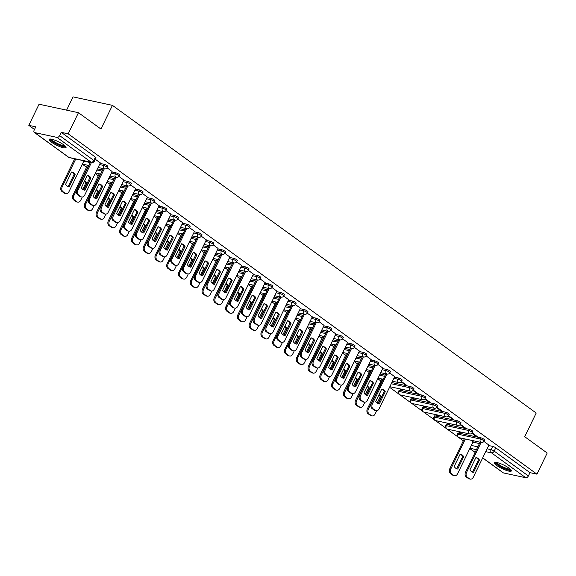 <?xml version="1.0" encoding="UTF-8"?>
<svg xmlns="http://www.w3.org/2000/svg" width="576" height="576" viewBox="0 0 576 576"><rect width="100%" height="100%" fill="white"/><g stroke="black" fill="none" stroke-linecap="round" stroke-linejoin="round"><path stroke-width="0.86" d="M107.784 166.414A2.412 0.504 -154.1 0 0 107.186 165.701A2.412 0.504 -154.1 0 0 104.105 164.268L103.536 165.434A2.412 0.504 25.9 0 1 106.625 166.867A2.412 0.504 25.9 0 1 107.215 167.58L107.784 166.414M119.563 174.967A2.412 0.504 -154.1 0 0 118.966 174.247A2.412 0.504 -154.1 0 0 115.877 172.814L115.315 173.981A2.412 0.504 25.9 0 1 118.397 175.414A2.412 0.504 25.9 0 1 118.994 176.134L119.563 174.967M131.335 183.514A2.412 0.504 -154.1 0 0 130.738 182.801A2.412 0.504 -154.1 0 0 127.656 181.361L127.087 182.534A2.412 0.504 25.9 0 1 130.176 183.967A2.412 0.504 25.9 0 1 130.766 184.68L131.335 183.514M143.107 192.06A2.412 0.504 -154.1 0 0 142.517 191.347A2.412 0.504 -154.1 0 0 139.428 189.914L138.866 191.081A2.412 0.504 25.9 0 1 141.948 192.514A2.412 0.504 25.9 0 1 142.546 193.234L143.107 192.06M154.886 200.614A2.412 0.504 -154.1 0 0 154.289 199.901A2.412 0.504 -154.1 0 0 151.207 198.461L150.638 199.627A2.412 0.504 25.9 0 1 153.72 201.067A2.412 0.504 25.9 0 1 154.318 201.78L154.886 200.614M166.658 209.16A2.412 0.504 -154.1 0 0 166.068 208.447A2.412 0.504 -154.1 0 0 162.979 207.014L162.41 208.181A2.412 0.504 25.9 0 1 165.499 209.614A2.412 0.504 25.9 0 1 166.097 210.326L166.658 209.16M178.438 217.714A2.412 0.504 -154.1 0 0 177.84 216.994A2.412 0.504 -154.1 0 0 174.758 215.561L174.19 216.727A2.412 0.504 25.9 0 1 177.271 218.167A2.412 0.504 25.9 0 1 177.869 218.88L178.438 217.714M190.21 226.26A2.412 0.504 -154.1 0 0 189.619 225.547A2.412 0.504 -154.1 0 0 186.53 224.107L185.962 225.281A2.412 0.504 25.9 0 1 189.05 226.714A2.412 0.504 25.9 0 1 189.648 227.426L190.21 226.26M201.989 234.814A2.412 0.504 -154.1 0 0 201.391 234.094A2.412 0.504 -154.1 0 0 198.31 232.661L197.741 233.827A2.412 0.504 25.9 0 1 200.822 235.26A2.412 0.504 25.9 0 1 201.42 235.98L201.989 234.814M213.761 243.36A2.412 0.504 -154.1 0 0 213.17 242.647A2.412 0.504 -154.1 0 0 210.082 241.207L209.513 242.381A2.412 0.504 25.9 0 1 212.602 243.814A2.412 0.504 25.9 0 1 213.192 244.526L213.761 243.36M225.54 251.906A2.412 0.504 -154.1 0 0 224.942 251.194A2.412 0.504 -154.1 0 0 221.854 249.761L221.292 250.927A2.412 0.504 25.9 0 1 224.374 252.36A2.412 0.504 25.9 0 1 224.971 253.08L225.54 251.906M237.312 260.46A2.412 0.504 -154.1 0 0 236.714 259.74A2.412 0.504 -154.1 0 0 233.633 258.307L233.064 259.474A2.412 0.504 25.9 0 1 236.153 260.914A2.412 0.504 25.9 0 1 236.743 261.626L237.312 260.46M249.091 269.006A2.412 0.504 -154.1 0 0 248.494 268.294A2.412 0.504 -154.1 0 0 245.405 266.861L244.843 268.027A2.412 0.504 25.9 0 1 247.925 269.46A2.412 0.504 25.9 0 1 248.522 270.173L249.091 269.006M260.863 277.56A2.412 0.504 -154.1 0 0 260.266 276.84A2.412 0.504 -154.1 0 0 257.184 275.407L256.615 276.574A2.412 0.504 25.9 0 1 259.704 278.014A2.412 0.504 25.9 0 1 260.294 278.726L260.863 277.56M272.642 286.106A2.412 0.504 -154.1 0 0 272.045 285.394A2.412 0.504 -154.1 0 0 268.956 283.954L268.394 285.127A2.412 0.504 25.9 0 1 271.476 286.56A2.412 0.504 25.9 0 1 272.074 287.273L272.642 286.106M284.414 294.653A2.412 0.504 -154.1 0 0 283.817 293.94A2.412 0.504 -154.1 0 0 280.735 292.507L280.166 293.674A2.412 0.504 25.9 0 1 283.255 295.106A2.412 0.504 25.9 0 1 283.846 295.826L284.414 294.653M296.186 303.206A2.412 0.504 -154.1 0 0 295.596 302.494A2.412 0.504 -154.1 0 0 292.507 301.054L291.946 302.22A2.412 0.504 25.9 0 1 295.027 303.66A2.412 0.504 25.9 0 1 295.625 304.373L296.186 303.206M307.966 311.753A2.412 0.504 -154.1 0 0 307.368 311.04A2.412 0.504 -154.1 0 0 304.286 309.607L303.718 310.774A2.412 0.504 25.9 0 1 306.799 312.206A2.412 0.504 25.9 0 1 307.397 312.926L307.966 311.753M319.738 320.306A2.412 0.504 -154.1 0 0 319.147 319.586A2.412 0.504 -154.1 0 0 316.058 318.154L315.49 319.32A2.412 0.504 25.9 0 1 318.578 320.76A2.412 0.504 25.9 0 1 319.176 321.473L319.738 320.306M331.517 328.853A2.412 0.504 -154.1 0 0 330.919 328.14A2.412 0.504 -154.1 0 0 327.838 326.707L327.269 327.874A2.412 0.504 25.9 0 1 330.35 329.306A2.412 0.504 25.9 0 1 330.948 330.019L331.517 328.853M343.289 337.406A2.412 0.504 -154.1 0 0 342.698 336.686A2.412 0.504 -154.1 0 0 339.61 335.254L339.041 336.42A2.412 0.504 25.9 0 1 342.13 337.853A2.412 0.504 25.9 0 1 342.727 338.573L343.289 337.406M355.068 345.953A2.412 0.504 -154.1 0 0 354.47 345.24A2.412 0.504 -154.1 0 0 351.389 343.8L350.82 344.974A2.412 0.504 25.9 0 1 353.902 346.406A2.412 0.504 25.9 0 1 354.499 347.119L355.068 345.953M366.84 354.499A2.412 0.504 -154.1 0 0 366.25 353.786A2.412 0.504 -154.1 0 0 363.161 352.354L362.592 353.52A2.412 0.504 25.9 0 1 365.681 354.953A2.412 0.504 25.9 0 1 366.271 355.673L366.84 354.499M378.619 363.053A2.412 0.504 -154.1 0 0 378.022 362.34A2.412 0.504 -154.1 0 0 374.933 360.9L374.371 362.066A2.412 0.504 25.9 0 1 377.453 363.506A2.412 0.504 25.9 0 1 378.05 364.219L378.619 363.053M390.391 371.599A2.412 0.504 -154.1 0 0 389.794 370.886A2.412 0.504 -154.1 0 0 386.712 369.454L386.143 370.62A2.412 0.504 25.9 0 1 389.232 372.053A2.412 0.504 25.9 0 1 389.822 372.766L390.391 371.599M402.17 380.153A2.412 0.504 -154.1 0 0 401.573 379.433A2.412 0.504 -154.1 0 0 398.484 378L397.922 379.166A2.412 0.504 25.9 0 1 401.004 380.606A2.412 0.504 25.9 0 1 401.602 381.319L402.17 380.153M413.942 388.699A2.412 0.504 -154.1 0 0 413.345 387.986A2.412 0.504 -154.1 0 0 410.263 386.546L409.694 387.72A2.412 0.504 25.9 0 1 412.783 389.153A2.412 0.504 25.9 0 1 413.374 389.866L413.942 388.699M425.722 397.253A2.412 0.504 -154.1 0 0 425.124 396.533A2.412 0.504 -154.1 0 0 422.035 395.1L421.474 396.266A2.412 0.504 25.9 0 1 424.555 397.699A2.412 0.504 25.9 0 1 425.153 398.419L425.722 397.253M437.494 405.799A2.412 0.504 -154.1 0 0 436.896 405.086A2.412 0.504 -154.1 0 0 433.814 403.646L433.246 404.813A2.412 0.504 25.9 0 1 436.334 406.253A2.412 0.504 25.9 0 1 436.925 406.966L437.494 405.799M449.266 414.346A2.412 0.504 -154.1 0 0 448.675 413.633A2.412 0.504 -154.1 0 0 445.586 412.2L445.025 413.366A2.412 0.504 25.9 0 1 448.106 414.799A2.412 0.504 25.9 0 1 448.704 415.519L449.266 414.346M461.045 422.899A2.412 0.504 -154.1 0 0 460.447 422.179A2.412 0.504 -154.1 0 0 457.366 420.746L456.797 421.913A2.412 0.504 25.9 0 1 459.878 423.353A2.412 0.504 25.9 0 1 460.476 424.066L461.045 422.899M472.817 431.446A2.412 0.504 -154.1 0 0 472.226 430.733A2.412 0.504 -154.1 0 0 469.138 429.3L468.569 430.466A2.412 0.504 25.9 0 1 471.658 431.899A2.412 0.504 25.9 0 1 472.255 432.612L472.817 431.446M484.596 439.999A2.412 0.504 -154.1 0 0 483.998 439.279A2.412 0.504 -154.1 0 0 480.917 437.846L480.348 439.013A2.412 0.504 25.9 0 1 483.43 440.453A2.412 0.504 25.9 0 1 484.027 441.166L484.596 439.999M496.771 465.516A9.41 1.966 -154.1 0 0 505.685 470.167A9.41 1.966 -154.1 0 0 511.38 470.952A9.41 1.966 -154.1 0 0 509.062 468.158A9.41 1.966 -154.1 0 0 500.148 463.514A9.41 1.966 -154.1 0 0 494.446 462.73A9.41 1.966 -154.1 0 0 496.771 465.516M51.422 142.171A9.41 1.966 -154.1 0 0 60.336 146.822A9.41 1.966 -154.1 0 0 66.031 147.607A9.41 1.966 -154.1 0 0 63.713 144.814A9.41 1.966 -154.1 0 0 54.799 140.17A9.41 1.966 -154.1 0 0 49.097 139.385A9.41 1.966 -154.1 0 0 51.422 142.171M78.451 112.702L100.944 129.031L112.442 105.358L536.206 413.028L524.707 436.702L547.2 453.031L536.94 474.156L68.191 133.826L78.451 112.702L39.06 104.22L28.8 125.345L34.495 129.478M82.31 164.196L86.53 167.263M95.177 173.534L98.309 175.81M106.956 182.088L110.081 184.356M118.728 190.634L121.853 192.91M130.5 199.188L133.632 201.456M142.279 207.734L145.404 210.01M154.051 216.288L157.183 218.556M165.83 224.834L168.955 227.102M177.602 233.381L180.734 235.656M189.382 241.934L192.506 244.202M201.154 250.481L204.286 252.756M212.933 259.034L216.058 261.302M224.705 267.581L227.837 269.856M236.484 276.134L239.609 278.402M248.256 284.681L251.388 286.949M260.035 293.227L263.16 295.502M271.807 301.781L274.932 304.049M283.579 310.327L286.711 312.602M295.358 318.881L298.483 321.149M307.13 327.427L310.262 329.702M318.91 335.974L322.034 338.249M330.682 344.527L333.814 346.795M342.461 353.074L345.586 355.349M354.233 361.627L357.365 363.895M366.012 370.174L369.137 372.449M377.784 378.727L380.916 380.995M389.563 387.274L398.664 393.883M400.054 394.891L410.436 402.43M411.833 403.445L422.215 410.983M423.605 411.991L433.987 419.53M435.384 420.545L445.766 428.083M447.156 429.091L457.538 436.63M458.935 437.638L463.342 440.842M66.6 110.146L73.051 96.876L112.442 105.358M28.8 125.345L35.77 126.842L34.171 130.14A2.412 1.534 -54 0 0 34.33 132.43A2.412 1.534 -54 0 0 34.718 132.602L57.017 137.398A2.412 1.534 -54 0 0 59.623 135.612L93.816 160.445A2.412 0.504 25.9 0 1 94.414 161.158L96.012 157.867A2.412 0.504 25.9 0 0 95.414 157.147L93.816 160.445A2.412 1.534 -54 0 1 91.21 162.223L57.017 137.398M68.191 133.826L61.222 132.322L59.623 135.612M472.925 442.145L479.434 443.542M488.686 445.536L492.689 446.393L491.09 449.69A2.412 0.504 25.9 0 1 494.179 451.123L528.372 475.949A2.412 1.534 126 0 1 525.766 477.734L503.467 472.932A2.412 1.534 126 0 1 503.078 472.759L482.659 457.934M528.372 475.949L529.97 472.658L536.94 474.156M458.388 431.51L460.318 432.907L460.534 432.461M460.318 432.907L461.498 433.166L459.569 431.77M471.83 433.224L476.071 436.306L476.287 435.859M476.071 436.306L477.252 436.558L472.133 432.835M446.616 422.964L448.538 424.361L448.754 423.914M448.538 424.361L449.719 424.613L447.797 423.216M460.058 424.67L464.299 427.752L464.515 427.306M464.299 427.752L465.48 428.011L460.354 424.289M434.837 414.41L436.766 415.814L436.982 415.368M436.766 415.814L437.947 416.066L436.018 414.67M448.279 416.124L452.52 419.206L452.736 418.759M452.52 419.206L453.701 419.458L448.582 415.735M423.065 405.864L424.987 407.261L425.203 406.814M424.987 407.261L426.168 407.52L424.246 406.116M436.507 407.578L440.748 410.652L440.964 410.206M440.748 410.652L441.929 410.911L436.802 407.189M411.286 397.318L413.215 398.714L413.431 398.268M413.215 398.714L414.396 398.966L412.474 397.57M424.728 399.024L428.969 402.106L429.185 401.659M428.969 402.106L430.15 402.358L425.03 398.642M399.514 388.764L401.436 390.161L401.652 389.714M401.436 390.161L402.624 390.42L400.694 389.023M412.956 390.478L417.197 393.552L417.413 393.113M417.197 393.552L418.378 393.811L413.251 390.089M401.177 381.924L405.418 385.006L405.641 384.559M405.418 385.006L406.606 385.258L401.479 381.542M394.704 376.682L389.7 372.989M382.925 368.136L377.928 364.442M371.153 359.582L366.149 355.889M359.374 351.036L354.377 347.342M347.602 342.49L342.605 338.796M335.822 333.936L330.826 330.242M324.05 325.39L319.054 321.696M312.271 316.836L307.274 313.142M300.499 308.29L295.502 304.596M288.727 299.736L283.723 296.042M276.948 291.19L271.951 287.496M265.176 282.643L260.172 278.95M253.397 274.09L248.4 270.396M241.625 265.543L236.621 261.85M229.846 256.99L224.849 253.296M218.074 248.443L213.07 244.75M206.294 239.897L201.298 236.203M194.522 231.343L189.526 227.65M182.743 222.797L177.746 219.103M170.971 214.243L165.974 210.55M159.192 205.697L154.195 202.003M147.42 197.143L142.423 193.45M135.648 188.597L130.644 184.903M123.869 180.05L118.872 176.357M112.097 171.497L107.093 167.803M100.318 162.95L95.328 159.264M100.102 163.404L104.105 164.268M97.452 168.847L102.622 169.963M111.874 171.95L115.877 172.814M109.231 177.394L114.401 178.51M123.653 180.504L127.656 181.361M121.003 185.947L126.173 187.056M135.425 189.05L139.428 189.914M132.782 194.494L137.952 195.61M147.197 197.597L151.207 198.461M144.554 203.047L149.724 204.156M158.976 206.15L162.979 207.014M156.334 211.594L161.503 212.71M170.748 214.697L174.758 215.561M168.106 220.147L173.275 221.256M182.527 223.25L186.53 224.107M179.885 228.694L185.047 229.81M194.299 231.797L198.31 232.661M191.657 237.24L196.826 238.356M206.078 240.35L210.082 241.207M203.436 245.794L208.598 246.902M217.85 248.897L221.854 249.761M215.208 254.34L220.378 255.456M229.63 257.443L233.633 258.307M226.98 262.894L232.15 264.002M241.402 265.997L245.405 266.861M238.759 271.44L243.929 272.556M253.181 274.543L257.184 275.407M250.531 279.994L255.701 281.102M264.953 283.097L268.956 283.954M262.31 288.54L267.48 289.649M276.732 291.643L280.735 292.507M274.082 297.086L279.252 298.202M288.504 300.19L292.507 301.054M285.862 305.64L291.031 306.749M300.276 308.743L304.286 309.607M297.634 314.186L302.803 315.302M312.055 317.29L316.058 318.154M309.413 322.74L314.582 323.849M323.827 325.843L327.838 326.707M321.185 331.286L326.354 332.402M335.606 334.39L339.61 335.254M332.964 339.833L338.126 340.949M347.378 342.943L351.389 343.8M344.736 348.386L349.906 349.495M359.158 351.49L363.161 352.354M356.515 356.933L361.678 358.049M370.93 360.036L374.933 360.9M368.287 365.486L373.457 366.595M382.709 368.59L386.712 369.454M380.059 374.033L385.229 375.149M394.481 377.136L398.484 378M391.838 382.586L410.263 386.546M399.744 390.298L399.175 391.464A2.412 0.504 25.9 0 0 398.513 391.507L399.082 390.341A2.412 0.504 -154.1 0 1 399.744 390.298L422.035 395.1M411.516 398.851L410.947 400.018A2.412 0.504 25.9 0 0 410.285 400.061L410.854 398.887A2.412 0.504 -154.1 0 1 411.516 398.851L433.814 403.646M423.295 407.398L422.726 408.564A2.412 0.504 25.9 0 0 422.064 408.607L422.633 407.441A2.412 0.504 -154.1 0 1 423.295 407.398L445.586 412.2M435.067 415.944L434.498 417.118A2.412 0.504 25.9 0 0 433.836 417.161L434.405 415.987A2.412 0.504 -154.1 0 1 435.067 415.944L457.366 420.746M446.839 424.498L446.278 425.664A2.412 0.504 25.9 0 0 445.615 425.707L446.184 424.541A2.412 0.504 -154.1 0 1 446.839 424.498L469.138 429.3M458.618 433.044L458.05 434.218A2.412 0.504 25.9 0 0 457.387 434.254L457.956 433.087A2.412 0.504 -154.1 0 1 458.618 433.044L480.917 437.846M473.148 441.684L471.348 440.316M488.902 445.082L483.905 441.389M61.222 132.322L95.414 157.147M529.97 472.658L495.778 447.833A2.412 0.504 -154.1 0 0 492.689 446.393M475.898 457.567A7.546 5.616 -77.9 0 1 478.44 459.893L472.486 472.154M481.111 442.418L466.574 472.356A3.622 2.693 102.1 0 0 467.294 477.18L469.483 478.771A3.622 2.693 102.1 0 0 470.268 479.124L469.246 478.908A3.622 2.693 -77.9 0 1 468.461 478.548L466.272 476.964A3.622 2.693 -77.9 0 1 465.552 472.133L480.089 442.195M473.494 472.406L479.462 460.109A7.546 5.616 -77.9 0 0 476.287 457.596A7.546 5.616 -77.9 0 0 475.913 457.538L469.944 469.829A7.546 5.616 -77.9 0 0 473.112 472.342A7.546 5.616 -77.9 0 0 473.494 472.406L472.745 472.248M470.268 479.124A3.622 2.693 102.1 0 0 473.292 477.23L488.93 445.032M479.462 460.109L478.44 459.893M460.159 454.14L454.183 466.438A7.546 5.616 102.1 0 0 457.358 468.95A7.546 5.616 102.1 0 0 457.733 469.015L463.702 456.718A7.546 5.616 102.1 0 0 460.534 454.205A7.546 5.616 102.1 0 0 460.159 454.14M465.35 439.027L450.821 468.958A3.622 2.693 102.1 0 0 451.534 473.789L453.722 475.38A3.622 2.693 102.1 0 0 454.507 475.733A3.622 2.693 102.1 0 0 457.538 473.839L473.17 441.641M460.145 454.176A7.546 5.616 102.1 0 1 462.679 456.502L456.725 468.763M454.507 475.733L453.485 475.51A3.622 2.693 -77.9 0 1 452.7 475.157L450.511 473.573A3.622 2.693 -77.9 0 1 449.791 468.742L450.821 468.958M464.328 438.804L449.791 468.742M462.679 456.502L463.702 456.718M456.991 468.857L457.733 469.015M510.674 469.512A8.143 1.699 25.9 0 1 505.08 468.619A8.143 1.699 25.9 0 1 496.022 462.398M496.8 462.514A7.546 1.577 -154.1 0 0 505.21 467.892A7.546 1.577 -154.1 0 0 510.091 468.972M494.942 462.413A9.353 1.951 -154.1 0 0 505.339 469.008A9.353 1.951 -154.1 0 0 511.322 470.369M65.326 146.167A8.143 1.699 25.9 0 1 59.731 145.274A8.143 1.699 25.9 0 1 50.674 139.054M51.451 139.176A7.546 1.577 -154.1 0 0 59.861 144.547A7.546 1.577 -154.1 0 0 64.742 145.627M49.594 139.068A9.353 1.951 -154.1 0 0 59.99 145.663A9.353 1.951 -154.1 0 0 65.974 147.024M381.694 389.174A7.546 5.616 -77.9 0 1 384.235 391.493L378.281 403.762M386.906 374.026L372.37 403.956A3.622 2.693 102.1 0 0 373.09 408.787L375.278 410.378A3.622 2.693 102.1 0 0 376.063 410.731L375.041 410.508A3.622 2.693 -77.9 0 1 374.256 410.155L372.067 408.564A3.622 2.693 -77.9 0 1 371.347 403.74L385.884 373.802M379.289 404.014L385.258 391.716A7.546 5.616 -77.9 0 0 382.09 389.203A7.546 5.616 -77.9 0 0 381.715 389.138L375.739 401.436A7.546 5.616 -77.9 0 0 378.914 403.949A7.546 5.616 -77.9 0 0 379.289 404.014L378.547 403.855M376.063 410.731A3.622 2.693 102.1 0 0 379.087 408.838L394.726 376.639M385.258 391.716L384.235 391.493M369.922 380.621A7.546 5.616 -77.9 0 1 372.463 382.946L366.502 395.208M375.134 365.472L360.598 395.41A3.622 2.693 102.1 0 0 361.318 400.241L363.506 401.825A3.622 2.693 102.1 0 0 364.291 402.178L363.262 401.962A3.622 2.693 -77.9 0 1 362.477 401.609L360.288 400.018A3.622 2.693 -77.9 0 1 359.575 395.186L374.112 365.256M367.51 395.46L373.486 383.162A7.546 5.616 -77.9 0 0 370.31 380.657A7.546 5.616 -77.9 0 0 369.936 380.592L363.967 392.89A7.546 5.616 -77.9 0 0 367.135 395.402A7.546 5.616 -77.9 0 0 367.51 395.46L366.768 395.302M364.291 402.178A3.622 2.693 102.1 0 0 367.315 400.284L382.946 368.086M373.486 383.162L372.463 382.946M358.142 372.074A7.546 5.616 -77.9 0 1 360.684 374.393L354.73 386.662M363.355 356.926L348.818 386.856A3.622 2.693 102.1 0 0 349.538 391.687L351.727 393.278A3.622 2.693 102.1 0 0 352.512 393.631L351.49 393.408A3.622 2.693 -77.9 0 1 350.705 393.055L348.516 391.464A3.622 2.693 -77.9 0 1 347.796 386.64L362.333 356.702M355.738 386.914L361.706 374.616A7.546 5.616 -77.9 0 0 358.538 372.103A7.546 5.616 -77.9 0 0 358.164 372.038L352.188 384.336A7.546 5.616 -77.9 0 0 355.363 386.849A7.546 5.616 -77.9 0 0 355.738 386.914L354.996 386.755M352.512 393.631A3.622 2.693 102.1 0 0 355.543 391.738L371.174 359.539M361.706 374.616L360.684 374.393M346.37 363.521A7.546 5.616 -77.9 0 1 348.912 365.846L342.95 378.108M351.583 348.372L337.046 378.31A3.622 2.693 102.1 0 0 337.766 383.141L339.955 384.725A3.622 2.693 102.1 0 0 340.74 385.085L339.71 384.862A3.622 2.693 -77.9 0 1 338.933 384.509L336.737 382.918A3.622 2.693 -77.9 0 1 336.024 378.086L350.561 348.156M343.966 378.367L349.934 366.07A7.546 5.616 -77.9 0 0 346.759 363.557A7.546 5.616 -77.9 0 0 346.385 363.492L340.416 375.79A7.546 5.616 -77.9 0 0 343.584 378.302A7.546 5.616 -77.9 0 0 343.966 378.367L343.217 378.202M340.74 385.085A3.622 2.693 102.1 0 0 343.764 383.184L359.402 350.986M349.934 366.07L348.912 365.846M334.591 354.974A7.546 5.616 -77.9 0 1 337.133 357.3L331.178 369.562M339.804 339.826L325.274 369.763A3.622 2.693 102.1 0 0 325.987 374.587L328.176 376.178A3.622 2.693 102.1 0 0 328.961 376.531L327.938 376.315A3.622 2.693 -77.9 0 1 327.154 375.955L324.965 374.371A3.622 2.693 -77.9 0 1 324.245 369.54L338.782 339.602M332.186 369.814L338.155 357.516A7.546 5.616 -77.9 0 0 334.987 355.003A7.546 5.616 -77.9 0 0 334.613 354.938L328.637 367.236A7.546 5.616 -77.9 0 0 331.812 369.749A7.546 5.616 -77.9 0 0 332.186 369.814L331.445 369.655M328.961 376.531A3.622 2.693 102.1 0 0 331.992 374.638L347.623 342.439M338.155 357.516L337.133 357.3M322.819 346.428A7.546 5.616 -77.9 0 1 325.361 348.746L319.406 361.015M328.032 331.279L313.495 361.21A3.622 2.693 102.1 0 0 314.215 366.041L316.404 367.632A3.622 2.693 102.1 0 0 317.189 367.985L316.166 367.762A3.622 2.693 -77.9 0 1 315.382 367.409L313.193 365.818A3.622 2.693 -77.9 0 1 312.473 360.986L327.01 331.056M320.414 361.267L326.383 348.97A7.546 5.616 -77.9 0 0 323.208 346.457A7.546 5.616 -77.9 0 0 322.834 346.392L316.865 358.69A7.546 5.616 -77.9 0 0 320.033 361.202A7.546 5.616 -77.9 0 0 320.414 361.267L319.666 361.102M317.189 367.985A3.622 2.693 102.1 0 0 320.213 366.091L335.851 333.893M326.383 348.97L325.361 348.746M311.047 337.874A7.546 5.616 -77.9 0 1 313.582 340.2L307.627 352.462M316.253 322.726L301.723 352.663A3.622 2.693 102.1 0 0 302.436 357.487L304.625 359.078A3.622 2.693 102.1 0 0 305.41 359.431L304.387 359.215A3.622 2.693 -77.9 0 1 303.602 358.862L301.414 357.271A3.622 2.693 -77.9 0 1 300.694 352.44L315.23 322.502M308.635 352.714L314.604 340.416A7.546 5.616 -77.9 0 0 311.436 337.903A7.546 5.616 -77.9 0 0 311.062 337.846L305.086 350.143A7.546 5.616 -77.9 0 0 308.261 352.656A7.546 5.616 -77.9 0 0 308.635 352.714L307.894 352.555M305.41 359.431A3.622 2.693 102.1 0 0 308.441 357.538L324.072 325.339M314.604 340.416L313.582 340.2M299.268 329.328A7.546 5.616 -77.9 0 1 301.81 331.646L295.855 343.915M304.481 314.179L289.944 344.11A3.622 2.693 102.1 0 0 290.664 348.941L292.853 350.532A3.622 2.693 102.1 0 0 293.638 350.885L292.615 350.662A3.622 2.693 -77.9 0 1 291.83 350.309L289.642 348.718A3.622 2.693 -77.9 0 1 288.922 343.894L303.458 313.956M296.863 344.167L302.832 331.87A7.546 5.616 -77.9 0 0 299.657 329.357A7.546 5.616 -77.9 0 0 299.282 329.292L293.314 341.59A7.546 5.616 -77.9 0 0 296.489 344.102A7.546 5.616 -77.9 0 0 296.863 344.167L296.114 344.009M293.638 350.885A3.622 2.693 102.1 0 0 296.662 348.991L312.3 316.793M302.832 331.87L301.81 331.646M287.51 320.746A7.546 5.616 -77.9 0 1 287.885 320.81A7.546 5.616 -77.9 0 1 291.06 323.323L285.084 335.614A7.546 5.616 -77.9 0 1 284.71 335.556A7.546 5.616 -77.9 0 1 281.534 333.043L287.51 320.746A7.546 5.616 -77.9 0 1 290.03 323.1L284.076 335.362M292.709 305.626L278.172 335.563A3.622 2.693 102.1 0 0 278.885 340.394L281.074 341.978A3.622 2.693 102.1 0 0 281.858 342.331L280.836 342.115A3.622 2.693 -77.9 0 1 280.051 341.762L277.862 340.171A3.622 2.693 -77.9 0 1 277.142 335.34L291.679 305.41M281.858 342.331A3.622 2.693 102.1 0 0 284.89 340.438L300.521 308.239M291.06 323.323L290.03 323.1M285.084 335.614L284.342 335.455M275.717 312.228A7.546 5.616 -77.9 0 1 278.258 314.554L272.304 326.815M280.93 297.079L266.393 327.01A3.622 2.693 102.1 0 0 267.113 331.841L269.302 333.432A3.622 2.693 102.1 0 0 270.086 333.785L269.064 333.562A3.622 2.693 -77.9 0 1 268.279 333.209L266.09 331.625A3.622 2.693 -77.9 0 1 265.37 326.794L279.907 296.856M273.312 327.067L279.281 314.77A7.546 5.616 -77.9 0 0 276.113 312.257A7.546 5.616 -77.9 0 0 275.731 312.192L269.762 324.49A7.546 5.616 -77.9 0 0 272.938 327.002A7.546 5.616 -77.9 0 0 273.312 327.067L272.563 326.909M270.086 333.785A3.622 2.693 102.1 0 0 273.11 331.891L288.749 299.693M279.281 314.77L278.258 314.554M263.959 303.646A7.546 5.616 -77.9 0 1 264.334 303.71A7.546 5.616 -77.9 0 1 267.509 306.223L261.533 318.521A7.546 5.616 -77.9 0 1 261.158 318.456A7.546 5.616 -77.9 0 1 257.99 315.943L263.959 303.646A7.546 5.616 -77.9 0 1 266.479 306L260.525 318.269M269.158 288.526L254.621 318.463A3.622 2.693 102.1 0 0 255.334 323.294L257.53 324.878A3.622 2.693 102.1 0 0 258.314 325.238L257.285 325.015A3.622 2.693 -77.9 0 1 256.5 324.662L254.311 323.071A3.622 2.693 -77.9 0 1 253.598 318.24L268.128 288.31M258.314 325.238A3.622 2.693 102.1 0 0 261.338 323.338L276.97 291.139M267.509 306.223L266.479 306M261.533 318.521L260.791 318.355M252.166 295.128A7.546 5.616 -77.9 0 1 254.707 297.454L248.753 309.715M257.378 279.979L242.842 309.917A3.622 2.693 102.1 0 0 243.562 314.741L245.75 316.332A3.622 2.693 102.1 0 0 246.535 316.685L245.513 316.469A3.622 2.693 -77.9 0 1 244.728 316.109L242.539 314.525A3.622 2.693 -77.9 0 1 241.819 309.694L256.356 279.756M249.761 309.967L255.73 297.67A7.546 5.616 -77.9 0 0 252.562 295.157A7.546 5.616 -77.9 0 0 252.18 295.099L246.211 307.39A7.546 5.616 -77.9 0 0 249.386 309.902A7.546 5.616 -77.9 0 0 249.761 309.967L249.019 309.809M246.535 316.685A3.622 2.693 102.1 0 0 249.559 314.791L265.198 282.593M255.73 297.67L254.707 297.454M240.394 286.582A7.546 5.616 -77.9 0 1 242.928 288.9L236.974 301.169M245.606 271.433L231.07 301.363A3.622 2.693 102.1 0 0 231.79 306.194L233.978 307.786A3.622 2.693 102.1 0 0 234.763 308.138L233.734 307.915A3.622 2.693 -77.9 0 1 232.949 307.562L230.76 305.971A3.622 2.693 -77.9 0 1 230.047 301.147L244.577 271.21M237.982 301.421L243.958 289.123A7.546 5.616 -77.9 0 0 240.782 286.61A7.546 5.616 -77.9 0 0 240.408 286.546L234.439 298.843A7.546 5.616 -77.9 0 0 237.607 301.356A7.546 5.616 -77.9 0 0 237.982 301.421L237.24 301.262M234.763 308.138A3.622 2.693 102.1 0 0 237.787 306.245L253.418 274.046M243.958 289.123L242.928 288.9M228.614 278.028A7.546 5.616 -77.9 0 1 231.156 280.354L225.202 292.615M233.827 262.879L219.29 292.817A3.622 2.693 102.1 0 0 220.01 297.641L222.199 299.232A3.622 2.693 102.1 0 0 222.984 299.585L221.962 299.369A3.622 2.693 -77.9 0 1 221.177 299.016L218.988 297.425A3.622 2.693 -77.9 0 1 218.268 292.594L232.805 262.663M226.21 292.867L232.178 280.57A7.546 5.616 -77.9 0 0 229.01 278.057A7.546 5.616 -77.9 0 0 228.636 277.999L222.66 290.297A7.546 5.616 -77.9 0 0 225.835 292.81A7.546 5.616 -77.9 0 0 226.21 292.867L225.468 292.709M222.984 299.585A3.622 2.693 102.1 0 0 226.008 297.691L241.646 265.493M232.178 280.57L231.156 280.354M377.122 403.092L380.254 396.655L381.276 396.871A7.546 5.616 102.1 0 0 379.022 394.675M381.276 396.871L377.993 403.639M382.925 379.181L368.388 409.118A3.622 2.693 102.1 0 0 369.108 413.942L371.297 415.534A3.622 2.693 102.1 0 0 372.082 415.886A3.622 2.693 102.1 0 0 375.106 413.993L376.675 410.767M380.254 396.655A7.546 5.616 102.1 0 0 378.871 394.992M372.082 415.886L371.059 415.67A3.622 2.693 -77.9 0 1 370.274 415.31L368.086 413.726A3.622 2.693 -77.9 0 1 367.366 408.895L368.388 409.118M381.902 378.958L367.366 408.895M365.35 394.546L368.482 388.102L369.504 388.325A7.546 5.616 102.1 0 0 367.25 386.122M369.504 388.325L366.221 395.086M371.153 370.627L356.616 400.565A3.622 2.693 102.1 0 0 357.336 405.396L359.525 406.987A3.622 2.693 102.1 0 0 360.31 407.34A3.622 2.693 102.1 0 0 363.334 405.446L364.896 402.221M368.482 388.102A7.546 5.616 102.1 0 0 367.092 386.446M360.31 407.34L359.28 407.117A3.622 2.693 -77.9 0 1 358.495 406.764L356.306 405.173A3.622 2.693 -77.9 0 1 355.594 400.342L356.616 400.565M370.123 370.411L355.594 400.342M353.578 385.999L356.702 379.555L357.725 379.771A7.546 5.616 102.1 0 0 355.471 377.575M357.725 379.771L354.442 386.539M359.374 362.081L344.837 392.018A3.622 2.693 102.1 0 0 345.557 396.842L347.746 398.434A3.622 2.693 102.1 0 0 348.53 398.786A3.622 2.693 102.1 0 0 351.562 396.893L353.124 393.667M356.702 379.555A7.546 5.616 102.1 0 0 355.32 377.892M348.53 398.786L347.508 398.57A3.622 2.693 -77.9 0 1 346.723 398.21L344.534 396.626A3.622 2.693 -77.9 0 1 343.814 391.795L344.837 392.018M358.351 361.858L343.814 391.795M341.798 377.446L344.93 371.002L345.953 371.225A7.546 5.616 102.1 0 0 343.699 369.022M345.953 371.225L342.67 377.986M347.602 353.534L333.065 383.465A3.622 2.693 102.1 0 0 333.785 388.296L335.974 389.887A3.622 2.693 102.1 0 0 336.758 390.24A3.622 2.693 102.1 0 0 339.782 388.346L341.352 385.121M344.93 371.002A7.546 5.616 102.1 0 0 343.541 369.346M336.758 390.24L335.729 390.017A3.622 2.693 -77.9 0 1 334.944 389.664L332.755 388.073A3.622 2.693 -77.9 0 1 332.042 383.249L333.065 383.465M346.579 353.311L332.042 383.249M330.026 368.899L333.151 362.455L334.174 362.678A7.546 5.616 102.1 0 0 331.927 360.475M334.174 362.678L330.89 369.439M335.822 344.981L321.293 374.918A3.622 2.693 102.1 0 0 322.006 379.75L324.194 381.334A3.622 2.693 102.1 0 0 324.979 381.686A3.622 2.693 102.1 0 0 328.01 379.793L329.573 376.567M333.151 362.455A7.546 5.616 102.1 0 0 331.769 360.799M324.979 381.686L323.957 381.47A3.622 2.693 -77.9 0 1 323.172 381.118L320.983 379.526A3.622 2.693 -77.9 0 1 320.263 374.695L321.293 374.918M334.8 344.765L320.263 374.695M318.247 360.346L321.379 353.902L322.402 354.125A7.546 5.616 102.1 0 0 320.148 351.929M322.402 354.125L319.118 360.893M324.05 336.434L309.514 366.365A3.622 2.693 102.1 0 0 310.234 371.196L312.422 372.787A3.622 2.693 102.1 0 0 313.207 373.14A3.622 2.693 102.1 0 0 316.231 371.246L317.801 368.021M321.379 353.902A7.546 5.616 102.1 0 0 319.99 352.246M313.207 373.14L312.185 372.917A3.622 2.693 -77.9 0 1 311.4 372.564L309.211 370.973A3.622 2.693 -77.9 0 1 308.491 366.149L309.514 366.365M323.028 336.211L308.491 366.149M306.475 351.799L309.6 345.355L310.622 345.578A7.546 5.616 102.1 0 0 308.376 343.375M310.622 345.578L307.339 352.339M312.271 327.881L297.742 357.818A3.622 2.693 102.1 0 0 298.454 362.65L300.643 364.234A3.622 2.693 102.1 0 0 301.428 364.594A3.622 2.693 102.1 0 0 304.459 362.693L306.022 359.467M309.6 345.355A7.546 5.616 102.1 0 0 308.218 343.699M301.428 364.594L300.406 364.37A3.622 2.693 -77.9 0 1 299.621 364.018L297.432 362.426A3.622 2.693 -77.9 0 1 296.712 357.595L297.742 357.818M311.249 327.665L296.712 357.595M294.696 343.253L297.828 336.809L298.85 337.025A7.546 5.616 102.1 0 0 296.597 334.829M298.85 337.025L295.567 343.793M300.499 319.334L285.962 349.272A3.622 2.693 102.1 0 0 286.682 354.096L288.871 355.687A3.622 2.693 102.1 0 0 289.656 356.04A3.622 2.693 102.1 0 0 292.68 354.146L294.25 350.921M297.828 336.809A7.546 5.616 102.1 0 0 296.438 335.146M289.656 356.04L288.634 355.824A3.622 2.693 -77.9 0 1 287.849 355.464L285.66 353.88A3.622 2.693 -77.9 0 1 284.94 349.049L285.962 349.272M299.477 319.111L284.94 349.049M282.924 334.699L286.049 328.255L287.078 328.478A7.546 5.616 102.1 0 0 284.825 326.275M287.078 328.478L283.788 335.239M288.72 310.788L274.19 340.718A3.622 2.693 102.1 0 0 274.903 345.55L277.092 347.141A3.622 2.693 102.1 0 0 277.877 347.494A3.622 2.693 102.1 0 0 280.908 345.6L282.47 342.374M286.049 328.255A7.546 5.616 102.1 0 0 284.666 326.599M277.877 347.494L276.854 347.27A3.622 2.693 -77.9 0 1 276.07 346.918L273.881 345.326A3.622 2.693 -77.9 0 1 273.161 340.502L274.19 340.718M287.698 310.565L273.161 340.502M271.145 326.153L274.277 319.709L275.299 319.925A7.546 5.616 102.1 0 0 273.046 317.729M275.299 319.925L272.016 326.693M276.948 302.234L262.411 332.172A3.622 2.693 102.1 0 0 263.131 336.996L265.32 338.587A3.622 2.693 102.1 0 0 266.105 338.94A3.622 2.693 102.1 0 0 269.129 337.046L270.698 333.821M274.277 319.709A7.546 5.616 102.1 0 0 272.894 318.046M266.105 338.94L265.082 338.724A3.622 2.693 -77.9 0 1 264.298 338.371L262.109 336.78A3.622 2.693 -77.9 0 1 261.389 331.949L262.411 332.172M275.926 302.018L261.389 331.949M259.373 317.599L262.498 311.155L263.527 311.378A7.546 5.616 102.1 0 0 261.274 309.175M263.527 311.378L260.237 318.139M265.176 293.688L250.639 323.618A3.622 2.693 102.1 0 0 251.352 328.45L253.541 330.041A3.622 2.693 102.1 0 0 254.326 330.394A3.622 2.693 102.1 0 0 257.357 328.5L258.919 325.274M262.498 311.155A7.546 5.616 102.1 0 0 261.115 309.499M254.326 330.394L253.303 330.17A3.622 2.693 -77.9 0 1 252.518 329.818L250.33 328.226A3.622 2.693 -77.9 0 1 249.617 323.402L250.639 323.618M264.146 293.465L249.617 323.402M247.594 309.053L250.726 302.609L251.748 302.832A7.546 5.616 102.1 0 0 249.494 300.629M251.748 302.832L248.465 309.593M253.397 285.134L238.86 315.072A3.622 2.693 102.1 0 0 239.58 319.903L241.769 321.487A3.622 2.693 102.1 0 0 242.554 321.847A3.622 2.693 102.1 0 0 245.578 319.946L247.147 316.721M250.726 302.609A7.546 5.616 102.1 0 0 249.343 300.953M242.554 321.847L241.531 321.624A3.622 2.693 -77.9 0 1 240.746 321.271L238.558 319.68A3.622 2.693 -77.9 0 1 237.838 314.849L238.86 315.072M252.374 284.918L237.838 314.849M235.822 300.499L238.946 294.062L239.976 294.278A7.546 5.616 102.1 0 0 237.722 292.082M239.976 294.278L236.693 301.046M241.625 276.588L227.088 306.518A3.622 2.693 102.1 0 0 227.808 311.35L229.997 312.941A3.622 2.693 102.1 0 0 230.782 313.294A3.622 2.693 102.1 0 0 233.806 311.4L235.368 308.174M238.946 294.062A7.546 5.616 102.1 0 0 237.564 292.399M230.782 313.294L229.752 313.07A3.622 2.693 -77.9 0 1 228.967 312.718L226.778 311.134A3.622 2.693 -77.9 0 1 226.066 306.302L227.088 306.518M240.595 276.365L226.066 306.302M224.042 291.953L227.174 285.509L228.197 285.732A7.546 5.616 102.1 0 0 225.943 283.529M228.197 285.732L224.914 292.493M229.846 268.034L215.309 297.972A3.622 2.693 102.1 0 0 216.029 302.803L218.218 304.387A3.622 2.693 102.1 0 0 219.002 304.747A3.622 2.693 102.1 0 0 222.026 302.846L223.596 299.628M227.174 285.509A7.546 5.616 102.1 0 0 225.792 283.853M219.002 304.747L217.98 304.524A3.622 2.693 -77.9 0 1 217.195 304.171L215.006 302.58A3.622 2.693 -77.9 0 1 214.286 297.749L215.309 297.972M228.823 267.818L214.286 297.749M212.27 283.406L215.402 276.962L216.425 277.178A7.546 5.616 102.1 0 0 214.171 274.982M216.425 277.178L213.142 283.946M218.074 259.488L203.537 289.426A3.622 2.693 102.1 0 0 204.257 294.25L206.446 295.841A3.622 2.693 102.1 0 0 207.23 296.194A3.622 2.693 102.1 0 0 210.254 294.3L211.817 291.074M215.402 276.962A7.546 5.616 102.1 0 0 214.013 275.299M207.23 296.194L206.201 295.978A3.622 2.693 -77.9 0 1 205.416 295.618L203.227 294.034A3.622 2.693 -77.9 0 1 202.514 289.202L203.537 289.426M217.044 259.265L202.514 289.202M216.842 269.482A7.546 5.616 -77.9 0 1 219.384 271.8L213.422 284.069M222.055 254.333L207.518 284.263A3.622 2.693 102.1 0 0 208.238 289.094L210.427 290.686A3.622 2.693 102.1 0 0 211.212 291.038L210.182 290.815A3.622 2.693 -77.9 0 1 209.398 290.462L207.209 288.871A3.622 2.693 -77.9 0 1 206.496 284.047L221.033 254.11M214.43 284.321L220.406 272.023A7.546 5.616 -77.9 0 0 217.231 269.51A7.546 5.616 -77.9 0 0 216.857 269.446L210.888 281.743A7.546 5.616 -77.9 0 0 214.056 284.256A7.546 5.616 -77.9 0 0 214.43 284.321L213.689 284.162M211.212 291.038A3.622 2.693 102.1 0 0 214.236 289.145L229.867 256.946M220.406 272.023L219.384 271.8M200.498 274.853L203.623 268.409L204.646 268.632A7.546 5.616 102.1 0 0 202.392 266.429M204.646 268.632L201.362 275.393M206.294 250.942L191.758 280.872A3.622 2.693 102.1 0 0 192.478 285.703L194.666 287.294A3.622 2.693 102.1 0 0 195.451 287.647A3.622 2.693 102.1 0 0 198.475 285.754L200.045 282.528M203.623 268.409A7.546 5.616 102.1 0 0 202.241 266.753M195.451 287.647L194.429 287.424A3.622 2.693 -77.9 0 1 193.644 287.071L191.455 285.48A3.622 2.693 -77.9 0 1 190.735 280.656L191.758 280.872M205.272 250.718L190.735 280.656M205.063 260.928A7.546 5.616 -77.9 0 1 207.605 263.254L201.65 275.515M210.276 245.779L195.739 275.717A3.622 2.693 102.1 0 0 196.459 280.548L198.648 282.132A3.622 2.693 102.1 0 0 199.433 282.492L198.41 282.269A3.622 2.693 -77.9 0 1 197.626 281.916L195.437 280.325A3.622 2.693 -77.9 0 1 194.717 275.494L209.254 245.563M202.658 275.774L208.627 263.477A7.546 5.616 -77.9 0 0 205.459 260.964A7.546 5.616 -77.9 0 0 205.085 260.899L199.109 273.197A7.546 5.616 -77.9 0 0 202.284 275.71A7.546 5.616 -77.9 0 0 202.658 275.774L201.917 275.609M199.433 282.492A3.622 2.693 102.1 0 0 202.464 280.591L218.095 248.393M208.627 263.477L207.605 263.254M188.719 266.306L191.851 259.862L192.874 260.078A7.546 5.616 102.1 0 0 190.62 257.882M192.874 260.078L189.59 266.846M194.522 242.388L179.986 272.326A3.622 2.693 102.1 0 0 180.706 277.15L182.894 278.741A3.622 2.693 102.1 0 0 183.679 279.094A3.622 2.693 102.1 0 0 186.703 277.2L188.273 273.974M191.851 259.862A7.546 5.616 102.1 0 0 190.462 258.199M183.679 279.094L182.65 278.878A3.622 2.693 -77.9 0 1 181.865 278.525L179.676 276.934A3.622 2.693 -77.9 0 1 178.963 272.102L179.986 272.326M193.5 242.172L178.963 272.102M193.291 252.382A7.546 5.616 -77.9 0 1 195.833 254.707L189.871 266.969M198.504 237.233L183.967 267.163A3.622 2.693 102.1 0 0 184.687 271.994L186.876 273.586A3.622 2.693 102.1 0 0 187.661 273.938L186.631 273.722A3.622 2.693 -77.9 0 1 185.854 273.362L183.658 271.778A3.622 2.693 -77.9 0 1 182.945 266.947L197.482 237.01M190.886 267.221L196.855 254.923A7.546 5.616 -77.9 0 0 193.68 252.41A7.546 5.616 -77.9 0 0 193.306 252.346L187.337 264.643A7.546 5.616 -77.9 0 0 190.505 267.156A7.546 5.616 -77.9 0 0 190.886 267.221L190.138 267.062M187.661 273.938A3.622 2.693 102.1 0 0 190.685 272.045L206.323 239.846M196.855 254.923L195.833 254.707M176.947 257.753L180.072 251.309L181.094 251.532A7.546 5.616 102.1 0 0 178.848 249.336M181.094 251.532L177.811 258.293M182.743 233.842L168.214 263.772A3.622 2.693 102.1 0 0 168.926 268.603L171.115 270.194A3.622 2.693 102.1 0 0 171.9 270.547A3.622 2.693 102.1 0 0 174.931 268.654L176.494 265.428M180.072 251.309A7.546 5.616 102.1 0 0 178.69 249.653M171.9 270.547L170.878 270.324A3.622 2.693 -77.9 0 1 170.093 269.971L167.904 268.38A3.622 2.693 -77.9 0 1 167.184 263.556L168.214 263.772M181.721 233.618L167.184 263.556M181.512 243.828A7.546 5.616 -77.9 0 1 184.054 246.154L178.099 258.422M186.725 228.679L172.195 258.617A3.622 2.693 102.1 0 0 172.908 263.448L175.097 265.039A3.622 2.693 102.1 0 0 175.882 265.392L174.859 265.169A3.622 2.693 -77.9 0 1 174.074 264.816L171.886 263.225A3.622 2.693 -77.9 0 1 171.166 258.394L185.702 228.463M179.107 258.674L185.076 246.377A7.546 5.616 -77.9 0 0 181.908 243.864A7.546 5.616 -77.9 0 0 181.534 243.799L175.558 256.097A7.546 5.616 -77.9 0 0 178.733 258.61A7.546 5.616 -77.9 0 0 179.107 258.674L178.366 258.509M175.882 265.392A3.622 2.693 102.1 0 0 178.913 263.498L194.544 231.3M185.076 246.377L184.054 246.154M165.168 249.206L168.3 242.762L169.322 242.986A7.546 5.616 102.1 0 0 167.069 240.782M169.322 242.986L166.039 249.746M170.971 225.288L156.434 255.226A3.622 2.693 102.1 0 0 157.154 260.057L159.343 261.641A3.622 2.693 102.1 0 0 160.128 262.001A3.622 2.693 102.1 0 0 163.152 260.1L164.722 256.874M168.3 242.762A7.546 5.616 102.1 0 0 166.91 241.106M160.128 262.001L159.106 261.778A3.622 2.693 -77.9 0 1 158.321 261.425L156.132 259.834A3.622 2.693 -77.9 0 1 155.412 255.002L156.434 255.226M169.949 225.072L155.412 255.002M169.74 235.282A7.546 5.616 -77.9 0 1 172.282 237.607L166.327 249.869M174.953 220.133L160.416 250.07A3.622 2.693 102.1 0 0 161.136 254.894L163.325 256.486A3.622 2.693 102.1 0 0 164.11 256.838L163.087 256.622A3.622 2.693 -77.9 0 1 162.302 256.262L160.114 254.678A3.622 2.693 -77.9 0 1 159.394 249.847L173.93 219.91M167.335 250.121L173.304 237.823A7.546 5.616 -77.9 0 0 170.129 235.31A7.546 5.616 -77.9 0 0 169.754 235.253L163.786 247.55A7.546 5.616 -77.9 0 0 166.954 250.056A7.546 5.616 -77.9 0 0 167.335 250.121L166.586 249.962M164.11 256.838A3.622 2.693 102.1 0 0 167.134 254.945L182.772 222.746M173.304 237.823L172.282 237.607M153.396 240.653L156.521 234.216L157.543 234.432A7.546 5.616 102.1 0 0 155.297 232.236M157.543 234.432L154.26 241.2M159.192 216.742L144.662 246.679A3.622 2.693 102.1 0 0 145.375 251.503L147.564 253.094A3.622 2.693 102.1 0 0 148.349 253.447A3.622 2.693 102.1 0 0 151.38 251.554L152.942 248.328M156.521 234.216A7.546 5.616 102.1 0 0 155.138 232.553M148.349 253.447L147.326 253.231A3.622 2.693 -77.9 0 1 146.542 252.871L144.353 251.287A3.622 2.693 -77.9 0 1 143.633 246.456L144.662 246.679M158.17 216.518L143.633 246.456M157.968 226.735A7.546 5.616 -77.9 0 1 160.502 229.054L154.548 241.322M163.174 211.586L148.644 241.517A3.622 2.693 102.1 0 0 149.357 246.348L151.546 247.939A3.622 2.693 102.1 0 0 152.33 248.292L151.308 248.069A3.622 2.693 -77.9 0 1 150.523 247.716L148.334 246.125A3.622 2.693 -77.9 0 1 147.614 241.301L162.151 211.363M155.556 241.574L161.525 229.277A7.546 5.616 -77.9 0 0 158.357 226.764A7.546 5.616 -77.9 0 0 157.982 226.699L152.006 238.997A7.546 5.616 -77.9 0 0 155.182 241.51A7.546 5.616 -77.9 0 0 155.556 241.574L154.814 241.416M152.33 248.292A3.622 2.693 102.1 0 0 155.362 246.398L170.993 214.2M161.525 229.277L160.502 229.054M141.617 232.106L144.749 225.662L145.771 225.886A7.546 5.616 102.1 0 0 143.518 223.682M145.771 225.886L142.488 232.646M147.42 208.195L132.883 238.126A3.622 2.693 102.1 0 0 133.603 242.957L135.792 244.548A3.622 2.693 102.1 0 0 136.577 244.901A3.622 2.693 102.1 0 0 139.601 243.007L141.17 239.782M144.749 225.662A7.546 5.616 102.1 0 0 143.359 224.006M136.577 244.901L135.554 244.678A3.622 2.693 -77.9 0 1 134.77 244.325L132.581 242.734A3.622 2.693 -77.9 0 1 131.861 237.902L132.883 238.126M146.398 207.972L131.861 237.902M146.189 218.182A7.546 5.616 -77.9 0 1 148.73 220.507L142.776 232.769M151.402 203.033L136.865 232.97A3.622 2.693 102.1 0 0 137.585 237.802L139.774 239.386A3.622 2.693 102.1 0 0 140.558 239.738L139.536 239.522A3.622 2.693 -77.9 0 1 138.751 239.17L136.562 237.578A3.622 2.693 -77.9 0 1 135.842 232.747L150.379 202.817M143.784 233.021L149.753 220.73A7.546 5.616 -77.9 0 0 146.578 218.218A7.546 5.616 -77.9 0 0 146.203 218.153L140.234 230.45A7.546 5.616 -77.9 0 0 143.41 232.963A7.546 5.616 -77.9 0 0 143.784 233.021L143.035 232.862M140.558 239.738A3.622 2.693 102.1 0 0 143.582 237.845L159.221 205.646M149.753 220.73L148.73 220.507M129.845 223.56L132.97 217.116L133.999 217.332A7.546 5.616 102.1 0 0 131.746 215.136M133.999 217.332L130.709 224.1M135.641 199.642L121.111 229.579A3.622 2.693 102.1 0 0 121.824 234.403L124.013 235.994A3.622 2.693 102.1 0 0 124.798 236.347A3.622 2.693 102.1 0 0 127.829 234.454L129.391 231.228M132.97 217.116A7.546 5.616 102.1 0 0 131.587 215.453M124.798 236.347L123.775 236.131A3.622 2.693 -77.9 0 1 122.99 235.771L120.802 234.187A3.622 2.693 -77.9 0 1 120.082 229.356L121.111 229.579M134.618 199.418L120.082 229.356M134.417 209.635A7.546 5.616 -77.9 0 1 136.951 211.954L130.997 224.222M139.63 194.486L125.093 224.417A3.622 2.693 102.1 0 0 125.806 229.248L127.994 230.839A3.622 2.693 102.1 0 0 128.779 231.192L127.757 230.969A3.622 2.693 -77.9 0 1 126.972 230.616L124.783 229.025A3.622 2.693 -77.9 0 1 124.063 224.201L138.6 194.263M132.005 224.474L137.981 212.177A7.546 5.616 -77.9 0 0 134.806 209.664A7.546 5.616 -77.9 0 0 134.431 209.599L128.455 221.897A7.546 5.616 -77.9 0 0 131.63 224.41A7.546 5.616 -77.9 0 0 132.005 224.474L131.263 224.316M128.779 231.192A3.622 2.693 102.1 0 0 131.81 229.298L147.442 197.1M137.981 212.177L136.951 211.954M118.066 215.006L121.198 208.562L122.22 208.786A7.546 5.616 102.1 0 0 119.966 206.582M122.22 208.786L118.937 215.546M123.869 191.095L109.332 221.026A3.622 2.693 102.1 0 0 110.052 225.857L112.241 227.448A3.622 2.693 102.1 0 0 113.026 227.801A3.622 2.693 102.1 0 0 116.05 225.907L117.619 222.682M121.198 208.562A7.546 5.616 102.1 0 0 119.815 206.906M113.026 227.801L112.003 227.578A3.622 2.693 -77.9 0 1 111.218 227.225L109.03 225.634A3.622 2.693 -77.9 0 1 108.31 220.81L109.332 221.026M122.846 190.872L108.31 220.81M122.638 201.082A7.546 5.616 -77.9 0 1 125.179 203.407L119.225 215.669M127.85 185.933L113.314 215.87A3.622 2.693 102.1 0 0 114.034 220.702L116.222 222.286A3.622 2.693 102.1 0 0 117.007 222.646L115.985 222.422A3.622 2.693 -77.9 0 1 115.2 222.07L113.011 220.478A3.622 2.693 -77.9 0 1 112.291 215.647L126.828 185.717M120.233 215.928L126.202 203.63A7.546 5.616 -77.9 0 0 123.034 201.118A7.546 5.616 -77.9 0 0 122.652 201.053L116.683 213.35A7.546 5.616 -77.9 0 0 119.858 215.863A7.546 5.616 -77.9 0 0 120.233 215.928L119.484 215.762M117.007 222.646A3.622 2.693 102.1 0 0 120.031 220.745L135.67 188.546M126.202 203.63L125.179 203.407M106.294 206.46L109.418 200.016L110.448 200.239A7.546 5.616 102.1 0 0 108.194 198.036M110.448 200.239L107.158 207M112.097 182.542L97.56 212.479A3.622 2.693 102.1 0 0 98.273 217.31L100.462 218.894A3.622 2.693 102.1 0 0 101.246 219.247A3.622 2.693 102.1 0 0 104.278 217.354L105.84 214.128M109.418 200.016A7.546 5.616 102.1 0 0 108.036 198.36M101.246 219.247L100.224 219.031A3.622 2.693 -77.9 0 1 99.439 218.678L97.25 217.087A3.622 2.693 -77.9 0 1 96.538 212.256L97.56 212.479M111.067 182.326L96.538 212.256M110.866 192.535A7.546 5.616 -77.9 0 1 113.4 194.861L107.446 207.122M116.078 177.386L101.542 207.324A3.622 2.693 102.1 0 0 102.254 212.148L104.45 213.739A3.622 2.693 102.1 0 0 105.228 214.092L104.206 213.876A3.622 2.693 -77.9 0 1 103.421 213.516L101.232 211.932A3.622 2.693 -77.9 0 1 100.519 207.101L115.049 177.163M108.454 207.374L114.43 195.077A7.546 5.616 -77.9 0 0 111.254 192.564A7.546 5.616 -77.9 0 0 110.88 192.499L104.911 204.797A7.546 5.616 -77.9 0 0 108.079 207.31A7.546 5.616 -77.9 0 0 108.454 207.374L107.712 207.216M105.228 214.092A3.622 2.693 102.1 0 0 108.259 212.198L123.89 180M114.43 195.077L113.4 194.861M94.514 197.906L97.646 191.462L98.669 191.686A7.546 5.616 102.1 0 0 96.415 189.49M98.669 191.686L95.386 198.454M100.318 173.995L85.781 203.926A3.622 2.693 102.1 0 0 86.501 208.757L88.69 210.348A3.622 2.693 102.1 0 0 89.474 210.701A3.622 2.693 102.1 0 0 92.498 208.807L94.068 205.582M97.646 191.462A7.546 5.616 102.1 0 0 96.264 189.806M89.474 210.701L88.452 210.478A3.622 2.693 -77.9 0 1 87.667 210.125L85.478 208.534A3.622 2.693 -77.9 0 1 84.758 203.71L85.781 203.926M99.295 173.772L84.758 203.71M99.086 183.989A7.546 5.616 -77.9 0 1 101.628 186.307L95.674 198.576M104.299 168.84L89.762 198.77A3.622 2.693 102.1 0 0 90.482 203.602L92.671 205.193A3.622 2.693 102.1 0 0 93.456 205.546L92.434 205.322A3.622 2.693 -77.9 0 1 91.649 204.97L89.46 203.378A3.622 2.693 -77.9 0 1 88.74 198.547L103.277 168.617M96.682 198.828L102.65 186.53A7.546 5.616 -77.9 0 0 99.482 184.018A7.546 5.616 -77.9 0 0 99.101 183.953L93.132 196.25A7.546 5.616 -77.9 0 0 96.307 198.763A7.546 5.616 -77.9 0 0 96.682 198.828L95.94 198.662M93.456 205.546A3.622 2.693 102.1 0 0 96.48 203.652L112.118 171.454M102.65 186.53L101.628 186.307M82.742 189.36L85.867 182.916L86.897 183.139A7.546 5.616 102.1 0 0 84.643 180.936M86.897 183.139L83.614 189.9M88.546 165.442L74.009 195.379A3.622 2.693 102.1 0 0 74.729 200.21L76.918 201.794A3.622 2.693 102.1 0 0 77.702 202.154A3.622 2.693 102.1 0 0 80.726 200.254L82.289 197.028M85.867 182.916A7.546 5.616 102.1 0 0 84.485 181.26M77.702 202.154L76.673 201.931A3.622 2.693 -77.9 0 1 75.888 201.578L73.699 199.987A3.622 2.693 -77.9 0 1 72.986 195.156L74.009 195.379M87.516 165.226L72.986 195.156M87.314 175.435A7.546 5.616 -77.9 0 1 89.849 177.761L83.894 190.022M91.49 162.41L77.99 190.224A3.622 2.693 102.1 0 0 78.71 195.048L80.899 196.639A3.622 2.693 102.1 0 0 81.684 196.992L80.654 196.776A3.622 2.693 -77.9 0 1 79.87 196.423L77.681 194.832A3.622 2.693 -77.9 0 1 76.968 190.001L90.468 162.187M84.902 190.274L90.878 177.977A7.546 5.616 -77.9 0 0 87.703 175.464A7.546 5.616 -77.9 0 0 87.329 175.406L81.36 187.704A7.546 5.616 -77.9 0 0 84.528 190.217A7.546 5.616 -77.9 0 0 84.902 190.274L84.161 190.116M81.684 196.992A3.622 2.693 102.1 0 0 84.708 195.098L100.339 162.9M90.878 177.977L89.849 177.761M71.568 172.015L65.599 184.306A7.546 5.616 102.1 0 0 68.774 186.818A7.546 5.616 102.1 0 0 69.149 186.883L75.118 174.586A7.546 5.616 102.1 0 0 71.95 172.073A7.546 5.616 102.1 0 0 71.568 172.015M75.737 159.019L62.23 186.833A3.622 2.693 102.1 0 0 62.95 191.657L65.138 193.248A3.622 2.693 102.1 0 0 65.923 193.601A3.622 2.693 102.1 0 0 68.947 191.707L83.966 160.79M71.554 172.044A7.546 5.616 102.1 0 1 74.095 174.37L68.141 186.631M65.923 193.601L64.901 193.385A3.622 2.693 -77.9 0 1 64.116 193.025L61.927 191.441A3.622 2.693 -77.9 0 1 61.207 186.61L62.23 186.833M74.714 158.796L61.207 186.61M74.095 174.37L75.118 174.586M68.407 186.725L69.149 186.883M34.718 132.602L68.911 157.428L91.21 162.223A2.412 1.793 102.1 0 0 91.735 162.461A2.412 2.412 0 0 0 94.414 161.158M471.326 445.435L477.835 446.832M487.087 448.826L491.09 449.69A2.412 1.793 -77.9 0 0 491.573 452.909L485.719 451.649M476.467 449.654L469.958 448.25M469.836 448.51L475.15 452.369M482.702 457.855L503.467 472.932M525.766 477.734L491.573 452.909A2.412 1.534 -54 0 0 494.179 451.123L495.778 447.833M83.772 161.179L90.281 162.576M99.533 164.57L103.536 165.434A2.412 1.793 102.1 0 0 104.018 168.653A2.412 1.793 -77.9 0 0 104.537 168.89A2.412 2.412 0 0 0 107.215 167.58M96.89 170.014L102.053 171.13M111.305 173.117L115.315 173.981A2.412 1.793 102.1 0 0 115.79 177.199A2.412 1.793 -77.9 0 0 116.316 177.437A2.412 2.412 0 0 0 118.994 176.134M108.662 178.567L113.832 179.676M123.084 181.67L127.087 182.534A2.412 1.793 102.1 0 0 127.57 185.753A2.412 1.793 -77.9 0 0 128.088 185.983A2.412 2.412 0 0 0 130.766 184.68M120.442 187.114L125.604 188.23M134.856 190.217L138.866 191.081A2.412 1.793 102.1 0 0 139.342 194.299A2.412 1.793 -77.9 0 0 139.867 194.537A2.412 2.412 0 0 0 142.546 193.234M132.214 195.667L137.383 196.776M146.635 198.77L150.638 199.627A2.412 1.793 102.1 0 0 151.114 202.853A2.412 1.793 -77.9 0 0 151.639 203.083A2.412 2.412 0 0 0 154.318 201.78M143.986 204.214L149.155 205.322M158.407 207.317L162.41 208.181A2.412 1.793 102.1 0 0 162.893 211.399A2.412 1.793 -77.9 0 0 163.418 211.637A2.412 2.412 0 0 0 166.097 210.326M155.765 212.76L160.934 213.876M170.186 215.863L174.19 216.727A2.412 1.793 102.1 0 0 174.665 219.946A2.412 1.793 -77.9 0 0 175.19 220.183A2.412 2.412 0 0 0 177.869 218.88M167.537 221.314L172.706 222.422M181.958 224.417L185.962 225.281A2.412 1.793 102.1 0 0 186.444 228.499A2.412 1.793 -77.9 0 0 186.962 228.737A2.412 2.412 0 0 0 189.648 227.426M179.316 229.86L184.486 230.976M193.738 232.963L197.741 233.827A2.412 1.793 102.1 0 0 198.216 237.046A2.412 1.793 -77.9 0 0 198.742 237.283A2.412 2.412 0 0 0 201.42 235.98M191.088 238.414L196.258 239.522M205.51 241.517L209.513 242.381A2.412 1.793 102.1 0 0 209.995 245.599A2.412 1.793 -77.9 0 0 210.514 245.83A2.412 2.412 0 0 0 213.192 244.526M202.867 246.96L208.037 248.076M217.282 250.063L221.292 250.927A2.412 1.793 102.1 0 0 221.767 254.146A2.412 1.793 -77.9 0 0 222.293 254.383A2.412 2.412 0 0 0 224.971 253.08M214.639 255.506L219.809 256.622M229.061 258.617L233.064 259.474A2.412 1.793 102.1 0 0 233.546 262.692A2.412 1.793 -77.9 0 0 234.065 262.93A2.412 2.412 0 0 0 236.743 261.626M226.418 264.06L231.588 265.169M240.833 267.163L244.843 268.027A2.412 1.793 102.1 0 0 245.318 271.246A2.412 1.793 -77.9 0 0 245.844 271.483A2.412 2.412 0 0 0 248.522 270.173M238.19 272.606L243.36 273.722M252.612 275.71L256.615 276.574A2.412 1.793 102.1 0 0 257.098 279.792A2.412 1.793 -77.9 0 0 257.616 280.03A2.412 2.412 0 0 0 260.294 278.726M249.97 281.16L255.132 282.269M264.384 284.263L268.394 285.127A2.412 1.793 102.1 0 0 268.87 288.346A2.412 1.793 -77.9 0 0 269.395 288.583A2.412 2.412 0 0 0 272.074 287.273M261.742 289.706L266.911 290.822M276.163 292.81L280.166 293.674A2.412 1.793 102.1 0 0 280.649 296.892A2.412 1.793 -77.9 0 0 281.167 297.13A2.412 2.412 0 0 0 283.846 295.826M273.521 298.26L278.683 299.369M287.935 301.363L291.946 302.22A2.412 1.793 102.1 0 0 292.421 305.446A2.412 1.793 -77.9 0 0 292.946 305.676A2.412 2.412 0 0 0 295.625 304.373M285.293 306.806L290.462 307.922M299.714 309.91L303.718 310.774A2.412 1.793 102.1 0 0 304.193 313.992A2.412 1.793 -77.9 0 0 304.718 314.23A2.412 2.412 0 0 0 307.397 312.926M297.065 315.353L302.234 316.469M311.486 318.463L315.49 319.32A2.412 1.793 102.1 0 0 315.972 322.538A2.412 1.793 -77.9 0 0 316.498 322.776A2.412 2.412 0 0 0 319.176 321.473M308.844 323.906L314.014 325.015M323.266 327.01L327.269 327.874A2.412 1.793 102.1 0 0 327.744 331.092A2.412 1.793 -77.9 0 0 328.27 331.33A2.412 2.412 0 0 0 330.948 330.019M320.616 332.453L325.786 333.569M335.038 335.556L339.041 336.42A2.412 1.793 102.1 0 0 339.523 339.638A2.412 1.793 -77.9 0 0 340.042 339.876A2.412 2.412 0 0 0 342.727 338.573M332.395 341.006L337.565 342.115M346.817 344.11L350.82 344.974A2.412 1.793 102.1 0 0 351.295 348.192A2.412 1.793 -77.9 0 0 351.821 348.422A2.412 2.412 0 0 0 354.499 347.119M344.167 349.553L349.337 350.669M358.589 352.656L362.592 353.52A2.412 1.793 102.1 0 0 363.074 356.738A2.412 1.793 -77.9 0 0 363.593 356.976A2.412 2.412 0 0 0 366.271 355.673M355.946 358.106L361.116 359.215M370.361 361.21L374.371 362.066A2.412 1.793 102.1 0 0 374.846 365.292A2.412 1.793 -77.9 0 0 375.372 365.522A2.412 2.412 0 0 0 378.05 364.219M367.718 366.653L372.888 367.762M382.14 369.756L386.143 370.62A2.412 1.793 102.1 0 0 386.626 373.838A2.412 1.793 -77.9 0 0 387.144 374.076A2.412 2.412 0 0 0 389.822 372.766M379.498 375.199L384.667 376.315M393.912 378.302L397.922 379.166A2.412 1.793 102.1 0 0 398.398 382.385A2.412 1.793 -77.9 0 0 398.923 382.622A2.412 2.412 0 0 0 401.602 381.319M391.27 383.753L409.694 387.72A2.412 1.793 102.1 0 0 410.177 390.938A2.412 1.793 -77.9 0 0 410.695 391.176A2.412 2.412 0 0 0 413.374 389.866M398.513 391.507A2.412 2.412 0 0 0 400.176 394.92A2.412 1.793 102.1 0 1 399.65 394.69A2.412 1.793 102.1 0 1 399.175 391.464L421.474 396.266A2.412 1.793 102.1 0 0 421.949 399.485A2.412 1.793 -77.9 0 0 422.474 399.722A2.412 2.412 0 0 0 425.153 398.419M410.285 400.061A2.412 2.412 0 0 0 411.948 403.474A2.412 1.793 102.1 0 1 411.43 403.236A2.412 1.793 102.1 0 1 410.947 400.018L433.246 404.813A2.412 1.793 102.1 0 0 433.728 408.038A2.412 1.793 -77.9 0 0 434.246 408.269A2.412 2.412 0 0 0 436.925 406.966M422.064 408.607A2.412 2.412 0 0 0 423.727 412.02A2.412 1.793 102.1 0 1 423.202 411.782A2.412 1.793 102.1 0 1 422.726 408.564L445.025 413.366A2.412 1.793 102.1 0 0 445.5 416.585A2.412 1.793 -77.9 0 0 446.026 416.822A2.412 2.412 0 0 0 448.704 415.519M433.836 417.161A2.412 2.412 0 0 0 435.499 420.574A2.412 1.793 102.1 0 1 434.981 420.336A2.412 1.793 102.1 0 1 434.498 417.118L456.797 421.913A2.412 1.793 102.1 0 0 457.272 425.131A2.412 1.793 -77.9 0 0 457.798 425.369A2.412 2.412 0 0 0 460.476 424.066M445.615 425.707A2.412 2.412 0 0 0 447.278 429.12A2.412 1.793 102.1 0 1 446.753 428.882A2.412 1.793 102.1 0 1 446.278 425.664L468.569 430.466A2.412 1.793 102.1 0 0 469.051 433.685A2.412 1.793 -77.9 0 0 469.577 433.922A2.412 2.412 0 0 0 472.255 432.612M457.387 434.254A2.412 2.412 0 0 0 459.05 437.666A2.412 1.793 102.1 0 1 458.532 437.436A2.412 1.793 102.1 0 1 458.05 434.218L480.348 439.013A2.412 1.793 102.1 0 0 480.823 442.231A2.412 1.793 -77.9 0 0 481.349 442.469A2.412 2.412 0 0 0 484.027 441.166M69.437 157.658A2.412 1.793 102.1 0 1 68.911 157.428A2.412 1.534 126 0 1 68.522 157.255A2.412 2.412 0 0 0 69.437 157.658L91.735 162.461M466.574 472.356L465.552 472.133M467.294 477.18L466.272 476.964M469.483 478.771L468.461 478.548M452.7 475.157L453.722 475.38M450.511 473.573L451.534 473.789M372.37 403.956L371.347 403.74M373.09 408.787L372.067 408.564M375.278 410.378L374.256 410.155M360.598 395.41L359.575 395.186M361.318 400.241L360.288 400.018M363.506 401.825L362.477 401.609M348.818 386.856L347.796 386.64M349.538 391.687L348.516 391.464M351.727 393.278L350.705 393.055M337.046 378.31L336.024 378.086M337.766 383.141L336.737 382.918M339.955 384.725L338.933 384.509M325.274 369.763L324.245 369.54M325.987 374.587L324.965 374.371M328.176 376.178L327.154 375.955M313.495 361.21L312.473 360.986M314.215 366.041L313.193 365.818M316.404 367.632L315.382 367.409M301.723 352.663L300.694 352.44M302.436 357.487L301.414 357.271M304.625 359.078L303.602 358.862M289.944 344.11L288.922 343.894M290.664 348.941L289.642 348.718M292.853 350.532L291.83 350.309M278.172 335.563L277.142 335.34M278.885 340.394L277.862 340.171M281.074 341.978L280.051 341.762M266.393 327.01L265.37 326.794M267.113 331.841L266.09 331.625M269.302 333.432L268.279 333.209M254.621 318.463L253.598 318.24M255.334 323.294L254.311 323.071M257.53 324.878L256.5 324.662M242.842 309.917L241.819 309.694M243.562 314.741L242.539 314.525M245.75 316.332L244.728 316.109M231.07 301.363L230.047 301.147M231.79 306.194L230.76 305.971M233.978 307.786L232.949 307.562M219.29 292.817L218.268 292.594M220.01 297.641L218.988 297.425M222.199 299.232L221.177 299.016M370.274 415.31L371.297 415.534M368.086 413.726L369.108 413.942M358.495 406.764L359.525 406.987M356.306 405.173L357.336 405.396M346.723 398.21L347.746 398.434M344.534 396.626L345.557 396.842M334.944 389.664L335.974 389.887M332.755 388.073L333.785 388.296M323.172 381.118L324.194 381.334M320.983 379.526L322.006 379.75M311.4 372.564L312.422 372.787M309.211 370.973L310.234 371.196M299.621 364.018L300.643 364.234M297.432 362.426L298.454 362.65M287.849 355.464L288.871 355.687M285.66 353.88L286.682 354.096M276.07 346.918L277.092 347.141M273.881 345.326L274.903 345.55M264.298 338.371L265.32 338.587M262.109 336.78L263.131 336.996M252.518 329.818L253.541 330.041M250.33 328.226L251.352 328.45M240.746 321.271L241.769 321.487M238.558 319.68L239.58 319.903M228.967 312.718L229.997 312.941M226.778 311.134L227.808 311.35M217.195 304.171L218.218 304.387M215.006 302.58L216.029 302.803M205.416 295.618L206.446 295.841M203.227 294.034L204.257 294.25M207.518 284.263L206.496 284.047M208.238 289.094L207.209 288.871M210.427 290.686L209.398 290.462M193.644 287.071L194.666 287.294M191.455 285.48L192.478 285.703M195.739 275.717L194.717 275.494M196.459 280.548L195.437 280.325M198.648 282.132L197.626 281.916M181.865 278.525L182.894 278.741M179.676 276.934L180.706 277.15M183.967 267.163L182.945 266.947M184.687 271.994L183.658 271.778M186.876 273.586L185.854 273.362M170.093 269.971L171.115 270.194M167.904 268.38L168.926 268.603M172.195 258.617L171.166 258.394M172.908 263.448L171.886 263.225M175.097 265.039L174.074 264.816M158.321 261.425L159.343 261.641M156.132 259.834L157.154 260.057M160.416 250.07L159.394 249.847M161.136 254.894L160.114 254.678M163.325 256.486L162.302 256.262M146.542 252.871L147.564 253.094M144.353 251.287L145.375 251.503M148.644 241.517L147.614 241.301M149.357 246.348L148.334 246.125M151.546 247.939L150.523 247.716M134.77 244.325L135.792 244.548M132.581 242.734L133.603 242.957M136.865 232.97L135.842 232.747M137.585 237.802L136.562 237.578M139.774 239.386L138.751 239.17M122.99 235.771L124.013 235.994M120.802 234.187L121.824 234.403M125.093 224.417L124.063 224.201M125.806 229.248L124.783 229.025M127.994 230.839L126.972 230.616M111.218 227.225L112.241 227.448M109.03 225.634L110.052 225.857M113.314 215.87L112.291 215.647M114.034 220.702L113.011 220.478M116.222 222.286L115.2 222.07M99.439 218.678L100.462 218.894M97.25 217.087L98.273 217.31M101.542 207.324L100.519 207.101M102.254 212.148L101.232 211.932M104.45 213.739L103.421 213.516M87.667 210.125L88.69 210.348M85.478 208.534L86.501 208.757M89.762 198.77L88.74 198.547M90.482 203.602L89.46 203.378M92.671 205.193L91.649 204.97M75.888 201.578L76.918 201.794M73.699 199.987L74.729 200.21M77.99 190.224L76.968 190.001M78.71 195.048L77.681 194.832M80.899 196.639L79.87 196.423M64.116 193.025L65.138 193.248M61.927 191.441L62.95 191.657M481.349 442.469L459.05 437.666M469.577 433.922L447.278 429.12M457.798 425.369L435.499 420.574M446.026 416.822L423.727 412.02M434.246 408.269L411.948 403.474M422.474 399.722L400.176 394.92M410.695 391.176L389.844 386.683M398.923 382.622L392.494 381.24M383.242 379.246L378.072 378.137M387.144 374.076L380.714 372.686M371.462 370.699L366.293 369.583M375.372 365.522L368.942 364.14M359.69 362.146L354.521 361.037M363.593 356.976L357.163 355.594M347.911 353.599L342.742 352.483M351.821 348.422L345.391 347.04M336.139 345.053L330.97 343.937M340.042 339.876L333.612 338.494M324.36 336.499L319.198 335.39M328.27 331.33L321.84 329.94M312.588 327.953L307.418 326.837M316.498 322.776L310.061 321.394M300.816 319.399L295.646 318.29M304.718 314.23L298.289 312.847M289.037 310.853L283.867 309.737M292.946 305.676L286.51 304.294M277.265 302.299L272.095 301.19M281.167 297.13L274.738 295.747M265.486 293.753L260.316 292.644M269.395 288.583L262.958 287.194M253.714 285.206L248.544 284.09M257.616 280.03L251.186 278.647M241.934 276.653L236.765 275.544M245.844 271.483L239.414 270.094M230.162 268.106L224.993 266.99M234.065 262.93L227.635 261.547M218.383 259.553L213.214 258.444M222.293 254.383L215.863 253.001M206.611 251.006L201.442 249.89M210.514 245.83L204.084 244.447M194.832 242.46L189.662 241.344M198.742 237.283L192.312 235.901M183.06 233.906L177.89 232.798M186.962 228.737L180.533 227.347M171.281 225.36L166.118 224.244M175.19 220.183L168.761 218.801M159.509 216.806L154.339 215.698M163.418 211.637L156.982 210.247M147.73 208.26L142.567 207.144M151.639 203.083L145.21 201.701M135.958 199.706L130.788 198.598M139.867 194.537L133.43 193.154M124.186 191.16L119.016 190.044M128.088 185.983L121.658 184.601M112.406 182.614L107.237 181.498M116.316 177.437L109.879 176.054M100.634 174.06L95.465 172.951M104.537 168.89L98.107 167.501M88.855 165.514L82.354 164.11M34.33 132.43L68.522 157.255M469.793 448.596L475.106 452.455"/></g></svg>

